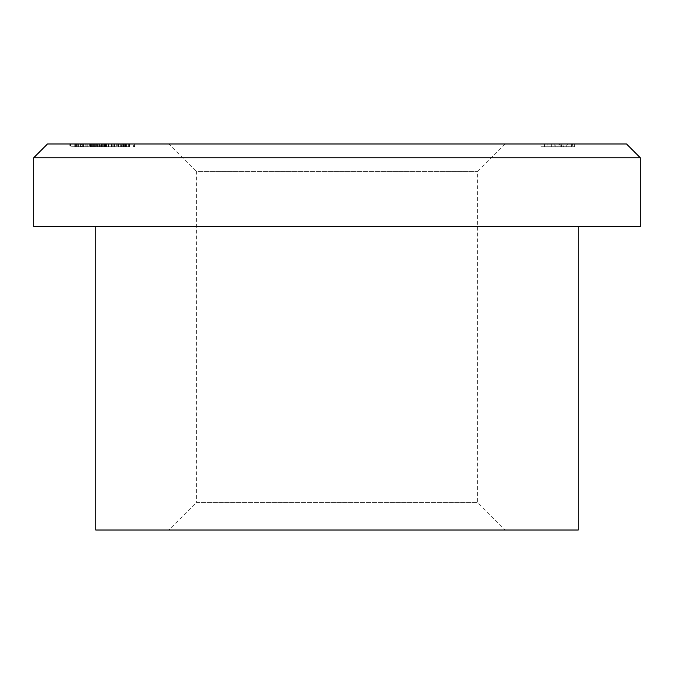 <?xml version="1.0" encoding="UTF-8"?>
<svg xmlns="http://www.w3.org/2000/svg" width="674" height="674" viewBox="0 0 674 674"><rect width="100%" height="100%" fill="white"/><g stroke="black" fill="none" stroke-linecap="round" stroke-linejoin="round"><path stroke-width="0.51" stroke-dasharray="3.37 2.53" d="M505.197 143.992L477.622 171.567L477.622 502.433L505.197 530.008L168.803 530.008L196.378 502.433L477.622 502.433L196.378 502.433L196.378 171.567L477.622 171.567L196.378 171.567L168.803 143.992L505.197 143.992L168.803 143.992M578.258 226.708L95.742 226.708L578.258 226.708M96.003 146.747L90.383 146.747L90.383 143.992L89.642 143.992L96.003 143.992L90.383 143.992L95.261 143.992L90.383 143.992L90.383 146.747L89.642 146.747L89.642 143.992L89.642 146.747L90.383 146.747L90.383 143.992L90.383 146.747L92.852 146.747L92.852 143.992L92.827 146.747L96.003 146.747L96.003 143.992M80.947 143.992L75.64 143.992L80.947 143.992L80.947 146.747L80.947 143.992M106.5 143.992L97.486 143.992L106.5 143.992L106.5 146.747L106.5 143.992M116.787 143.992L116.046 143.992L116.787 143.992L116.787 146.747L116.787 143.992M128.776 146.747L126.822 146.747L126.822 143.992L129.518 143.992L124.21 143.992L129.829 143.992L125.061 143.992L126.855 143.992L126.855 146.747L128.776 146.747L128.776 143.992M117.108 143.992L113.923 143.992L117.108 143.992L117.108 146.747L117.108 143.992M101.521 143.992L99.499 143.992L101.521 143.992L101.521 146.747L101.033 146.747L101.033 143.992M90.063 143.992L86.887 143.992L90.063 143.992L90.063 146.747L90.063 143.992M129.408 143.992L125.381 143.992L129.408 143.992L129.408 146.747L129.408 143.992M626.517 143.992L47.483 143.992M567.39 143.992L541.037 143.992L574.863 143.992L567.39 143.992L567.39 146.747L560.102 146.747L560.102 143.992L560.102 146.747L541.037 146.747L541.037 143.992L541.037 146.747L542.949 146.747L542.949 143.992M81.478 143.992L85.927 143.992L81.478 143.992L81.478 146.747L77.763 146.747L77.763 143.992M95.371 146.747L93.416 146.747L93.416 143.992L96.112 143.992L90.805 143.992L96.424 143.992L91.656 143.992L93.45 143.992L93.45 146.747L95.371 146.747L95.371 143.992M112.221 143.992L103.745 143.992L112.221 143.992L112.221 146.747L112.971 146.747L112.971 143.992M123.468 146.747L120.705 146.747L120.705 143.992L123.468 143.992L117.849 143.992L122.727 143.992L118.59 143.992L120.68 143.992L120.705 146.747L123.468 146.747L123.468 143.992M121.371 143.992L118.169 143.992L123.578 143.992L121.371 143.992L121.371 146.747L119.146 146.747L119.146 143.992M112.971 146.747L103.745 146.747L114.563 146.747L108.944 146.747L108.944 143.992L114.563 143.992L108.944 143.992L111.378 143.992L108.944 143.992L108.944 146.747L108.202 146.747L108.202 143.992L108.202 146.747L108.944 146.747L108.944 143.992L108.944 146.747L111.412 146.747L111.437 143.992L111.412 146.747L112.221 146.747M134.926 143.992L132.913 143.992L134.926 143.992L134.926 146.747L134.438 146.747L134.438 143.992M87.94 143.992L82.641 143.992L87.94 143.992L87.94 146.747L87.94 143.992M75.539 143.992L69.81 143.992L75.539 143.992L75.539 146.747L75.539 143.992M33.7 226.708L640.3 226.708M33.7 157.775L640.3 157.775M168.803 530.008L505.197 530.008M95.742 530.008L578.258 530.008M542.949 146.747L548.029 146.747L548.029 143.992M548.029 146.747L555.806 146.747L555.806 143.992L555.806 146.747L558.965 146.747L558.965 143.992L558.965 146.747L547.794 146.747L547.794 143.992M547.794 146.747L544.449 146.747L544.449 143.992L544.449 146.747L568.106 146.747L568.106 143.992M568.106 146.747L571.451 146.747L571.451 143.992L571.451 146.747L566.8 146.747L566.8 143.992L566.8 146.747L566.017 146.747L566.017 143.992M566.017 146.747L563.624 146.747L563.624 143.992M563.624 146.747L559.681 146.747L559.681 143.992M559.681 146.747L554.07 146.747L554.07 143.992M554.07 146.747L548.922 146.747L548.922 143.992L548.922 146.747L554.845 146.747L554.845 143.992M554.845 146.747L557.954 146.747L557.954 143.992M557.954 146.747L560.161 146.747L560.161 143.992M560.161 146.747L561.594 146.747L561.594 143.992M561.594 146.747L562.074 146.747L562.074 143.992L562.074 146.747L548.922 146.747L548.922 143.992L548.922 146.747L562.074 146.747L562.074 143.992L562.015 146.747L562.015 143.992L562.015 146.747L574.863 146.747L574.863 143.992L574.863 146.747L572.647 146.747L572.647 143.992M572.647 146.747L567.39 146.747M129.408 146.747L125.381 146.747L125.381 143.992L125.381 146.747L128.667 146.747L128.667 143.992L128.667 146.747L125.381 146.747L125.381 143.992L125.381 146.747L128.667 146.747L128.667 143.992L128.667 146.747L129.408 146.747M77.763 146.747L78.403 146.747L78.403 143.992M78.403 146.747L81.503 146.747L81.503 143.992M81.503 146.747L85.185 146.747L85.185 143.992M85.185 146.747L81.268 146.747L81.268 143.992M81.268 146.747L77.973 146.747L77.973 143.992M77.973 146.747L80.737 146.747L80.737 143.992L80.737 146.747L77.232 146.747L77.232 143.992M77.232 146.747L81.335 146.747L81.335 143.992M81.335 146.747L84.916 146.747L84.916 143.992M84.916 146.747L85.927 146.747L85.927 143.992M85.927 146.747L81.478 146.747M90.063 146.747L86.887 146.747L86.887 143.992L86.887 146.747L90.063 146.747M96.112 146.747L96.112 143.992M90.914 146.747L96.424 146.747L90.914 146.747L90.914 143.992M94.655 146.747L94.655 143.992M90.805 146.747L90.805 143.992L90.805 146.747M96.424 146.747L96.424 143.992M93.223 146.747L93.223 143.992M91.656 146.747L91.656 143.992M101.033 146.747L99.499 146.747L99.499 143.992L99.499 146.747L100.249 146.747L100.249 143.992L100.249 146.747L101.521 146.747M111.876 146.747L111.876 143.992M111.774 146.747L111.774 143.992M108.362 146.747L108.362 143.992M103.678 146.747L97.486 146.747L106.5 146.747L104.925 146.747L104.95 143.992L104.925 146.747L103.678 146.747L103.678 143.992M104.841 146.747L104.841 143.992M103.745 146.747L103.745 143.992M104.487 146.747L104.487 143.992M105.287 146.747L105.287 143.992M108.27 146.747L108.27 143.992M108.438 146.747L108.438 143.992M117.108 146.747L113.923 146.747L113.923 143.992L113.923 146.747L117.108 146.747M117.849 146.747L120.705 146.747L117.849 146.747L117.849 143.992M118.59 146.747L120.68 146.747L118.59 146.747L118.59 143.992M122.727 146.747L120.68 146.747L122.727 146.747L122.727 143.992M120.68 146.747L120.68 143.992L120.68 146.747M118.902 146.747L118.902 143.992L123.502 143.992L118.91 143.992L118.91 146.747L123.502 146.747L118.91 146.747M129.518 146.747L129.518 143.992M128.06 146.747L124.21 146.747L129.829 146.747L124.319 146.747L124.319 143.992L124.319 146.747L128.06 146.747L128.06 143.992M124.21 146.747L124.21 143.992L124.21 146.747M129.829 146.747L129.829 143.992M126.628 146.747L126.628 143.992M125.061 146.747L125.061 143.992M119.146 146.747L118.489 146.747L118.489 143.992M118.489 146.747L121.278 146.747L121.278 143.992L121.261 146.747L124.319 146.747L123.62 146.747L123.62 143.992M123.62 146.747L118.826 146.747L118.826 143.992M118.826 146.747L118.169 146.747L118.169 143.992M118.169 146.747L123.578 146.747L123.578 143.992M123.578 146.747L121.371 146.747M123.502 146.747L123.502 143.992M122.778 146.747L122.778 143.992M121.219 146.747L121.219 143.992M116.787 146.747L116.046 146.747L116.046 143.992L116.046 146.747L116.787 146.747M114.563 146.747L114.563 143.992M111.387 146.747L111.387 143.992L113.822 143.992L111.387 143.992L111.378 146.747L108.944 146.747L113.822 146.747L111.387 146.747L111.387 143.992M108.944 146.747L108.944 143.992M113.822 146.747L113.822 143.992M105.759 146.747L105.759 143.992M101.749 146.747L101.749 143.992M99.533 146.747L99.533 143.992M97.486 146.747L97.486 143.992M98.227 146.747L98.227 143.992L98.227 146.747M99.668 146.747L99.668 143.992M101.622 146.747L101.622 143.992M102.364 146.747L102.364 143.992L102.364 146.747M103.804 146.747L103.804 143.992M134.438 146.747L132.913 146.747L132.913 143.992L132.913 146.747L133.654 146.747L133.654 143.992L133.654 146.747L134.926 146.747M77.906 146.747L80.947 146.747L80.206 146.747L80.206 143.992L80.206 146.747L77.906 146.747L77.906 143.992M75.64 146.747L75.64 143.992M76.381 146.747L76.381 143.992L76.381 146.747M76.474 146.747L76.474 143.992M78.032 146.747L78.032 143.992M80.088 146.747L80.088 143.992M80.206 146.747L80.206 143.992M84.899 146.747L87.94 146.747L87.199 146.747L87.199 143.992L87.199 146.747L84.899 146.747L84.899 143.992M82.641 146.747L82.641 143.992M83.382 146.747L83.382 143.992L83.382 146.747M83.475 146.747L83.475 143.992M85.034 146.747L85.034 143.992M87.089 146.747L87.089 143.992M87.199 146.747L87.199 143.992M92.827 146.747L90.383 146.747L95.261 146.747L92.827 146.747L92.827 143.992M90.383 146.747L90.383 143.992M92.818 146.747L92.818 143.992M95.261 146.747L95.261 143.992M75.539 146.747L74.797 146.747L74.797 143.992L74.797 146.747L70.551 146.747L70.551 143.992L70.551 146.747L69.81 146.747L69.81 143.992L69.81 146.747L70.551 146.747L70.551 143.992L70.551 146.747L74.797 146.747L74.797 143.992L74.797 146.747L75.539 146.747M551.677 146.747L551.677 143.992M574.256 146.747L574.256 143.992M92.591 146.747L92.591 143.992M125.996 146.747L125.996 143.992"/><path stroke-width="1.01" d="M33.7 157.775L47.483 143.992L626.517 143.992L640.3 157.775L33.7 157.775L33.7 226.708L640.3 226.708L640.3 157.775M95.742 226.708L95.742 530.008L578.258 530.008L578.258 226.708"/></g></svg>

